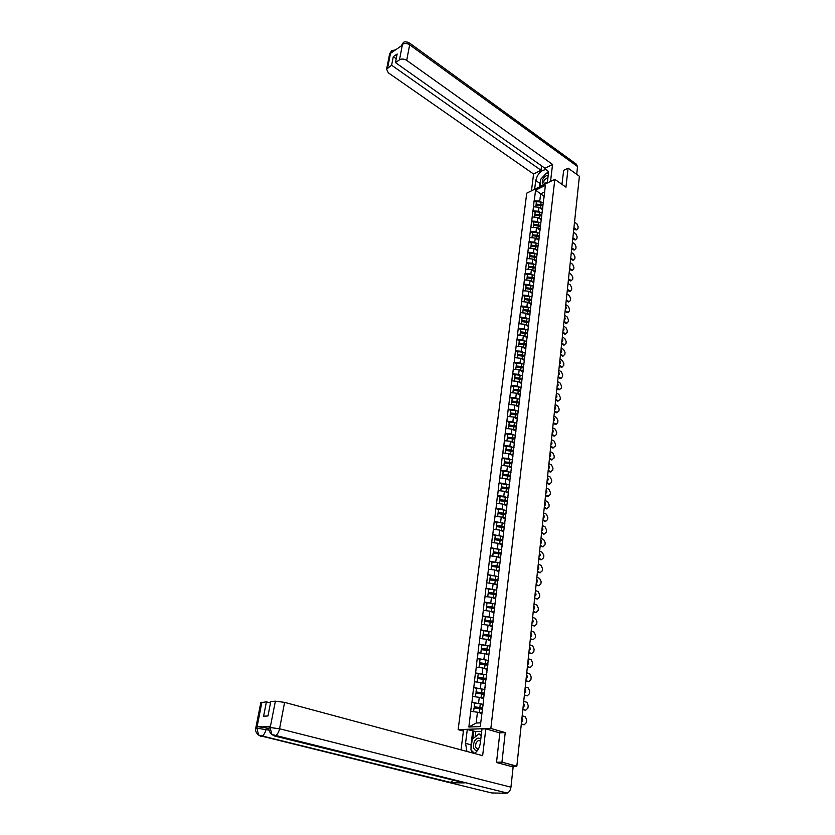 <?xml version="1.0" encoding="UTF-8"?>
<svg xmlns="http://www.w3.org/2000/svg" width="835" height="835" viewBox="0 0 835 835"><rect width="100%" height="100%" fill="white"/><g stroke="black" fill="none" stroke-linecap="round" stroke-linejoin="round"><path stroke-width="1.25" d="M463.404 731.116L458.154 729.623L526.749 193.156L554.826 179.337L490.844 728.454L458.154 729.623M481.816 713.508L477.463 712.203L476.148 723.037L468.873 727.024L480.25 726.586L483.34 702.454M468.873 727.024L471.754 702.287L474.624 703.164M481.649 704.051L471.754 702.287M471.952 702.277L473.591 687.508L476.451 688.405M483.308 689.251L473.591 687.508M473.789 687.497L475.418 672.885L478.246 673.803M484.978 674.596L475.418 672.885M475.606 672.864L477.213 658.408L480.031 659.347M486.648 660.109L477.213 658.408M477.401 658.387L478.998 644.077L481.795 645.048M488.298 645.758L478.998 644.077M479.186 644.056L480.762 629.893L483.538 630.884M489.947 631.563L480.762 629.893M480.95 629.872L482.505 615.854L485.26 616.867M491.585 617.514L482.505 615.854M482.693 615.833L484.227 601.962L486.972 602.995M493.224 603.601L484.227 601.962M484.415 601.931L485.939 588.205L488.673 589.259M494.842 589.834L485.939 588.205M486.127 588.174L487.63 574.584L490.343 575.659M496.439 576.202L487.63 574.584M487.817 574.553L489.31 561.099L492.003 562.195M498.036 562.707L489.31 561.099M489.498 561.068L490.97 547.75L493.652 548.866M499.622 549.346L490.97 547.75M491.157 547.708L492.608 534.525L495.27 535.663M501.188 536.112L492.608 534.525M492.796 534.494L494.236 521.437L496.888 522.595M502.743 523.013L494.236 521.437M494.424 521.395L495.854 508.473L498.485 509.642M504.288 510.039L502.221 509.12L495.854 508.473M496.032 508.431L497.441 495.635L500.061 496.825M505.812 497.201L503.787 496.272L497.441 495.635M497.629 495.593L499.027 482.933L501.626 484.133M507.325 484.477L505.332 483.548L499.027 482.933M499.205 482.88L500.593 470.335L503.171 471.556M508.828 471.879L506.866 470.95L500.593 470.335M500.77 470.293L502.138 457.872L504.705 459.104M510.321 459.407L508.39 458.467L502.138 457.872M502.326 457.82L503.672 445.514L506.229 446.777M511.803 447.049L509.893 446.109L503.672 445.514M503.86 445.462L505.196 433.281L507.732 434.555M513.264 434.805L511.385 433.866L505.196 433.281M505.373 433.229L506.699 421.164L509.225 422.447M514.715 422.677L512.867 421.738L506.699 421.164M506.887 421.111L508.191 409.16L510.707 410.465M516.155 410.663L514.329 409.714L508.191 409.16M508.369 409.108L509.674 397.262L512.168 398.587M517.585 398.765L515.779 397.815L509.674 397.262M509.851 397.209L511.135 385.488L513.619 386.814M518.994 386.981L517.22 386.02L511.135 385.488M511.312 385.426L512.586 373.809L515.059 375.155M520.403 375.301L518.639 374.341L512.586 373.809M512.763 373.746L514.026 362.244L516.479 363.601M521.792 363.726L520.059 362.766L514.026 362.244M514.203 362.181L515.456 350.783L517.888 352.161M523.169 352.266L521.447 351.295L515.456 350.783M515.623 350.721L516.865 339.427L519.286 340.816M524.526 340.899L522.835 339.928L516.865 339.427M517.042 339.365L518.264 328.176L520.675 329.575M525.883 329.648L524.213 328.666L518.264 328.176M518.441 328.113L519.652 317.029L522.052 318.438M527.229 318.49L525.57 317.509L519.652 317.029M519.819 316.966L521.019 305.975L523.409 307.405M528.555 307.437L526.916 306.455L521.019 305.975M521.197 305.913L522.386 295.026L524.756 296.467M529.87 296.477L528.252 295.496L522.386 295.026M522.553 294.953L523.733 284.171L526.092 285.622M531.185 285.622L529.578 284.631L523.733 284.171M523.9 284.109L525.069 273.421L527.417 274.882M532.48 274.861L530.893 273.87L525.069 273.421M525.236 273.348L526.394 262.754L528.732 264.225M533.763 264.194L532.187 263.192L526.394 262.754M526.561 262.681L527.71 252.191L530.027 253.673M535.037 253.621L533.481 252.619L527.71 252.191M527.877 252.118L529.014 241.712L531.321 243.204M536.3 243.142L534.755 242.14L529.014 241.712M529.181 241.639L530.298 231.337L532.594 232.84M537.552 232.746L536.018 231.744L530.298 231.337M530.465 231.253L531.582 221.035L533.868 222.548M538.794 222.454L537.281 221.442L531.582 221.035M531.749 220.962L532.845 210.837L535.12 212.361M540.026 212.247L538.523 211.234L532.845 210.837M533.012 210.754L534.108 200.724L536.373 202.258M541.247 202.122L539.754 201.11L534.108 200.724M534.275 200.64L535.569 190.192L545.349 185.391L543.971 198.125M483.256 701.598L544.076 195.901M483.611 698.655L479.28 697.319L478.58 703.122M479.28 697.319L472.673 696.473M485.375 683.948L481.075 682.581L480.375 688.322M481.075 682.581L474.499 681.757M485.052 686.673L485.135 687.581M487.129 669.409L482.86 668L482.16 673.678M482.86 668L476.315 667.186M486.826 671.893L486.899 672.853M488.851 655.005L484.613 653.565L483.924 659.191M484.613 653.565L478.1 652.761M488.579 657.281L488.652 658.283M490.573 640.758L486.356 639.276L485.678 644.85M486.356 639.276L479.874 638.493M490.322 642.814L490.385 643.858M492.264 626.657L488.078 625.144L487.41 630.655M488.078 625.144L481.628 624.361M492.045 628.494L492.107 629.59M493.944 612.692L489.78 611.147L489.122 616.606M489.78 611.147L483.371 610.375M493.746 614.32L493.798 615.458M495.614 598.872L491.471 597.286L490.813 602.693M491.471 597.286L485.083 596.534M495.437 600.292L495.479 601.482M497.253 585.178L493.141 583.571L492.493 588.925M493.141 583.571L486.795 582.83M497.107 586.41L497.149 587.642M498.881 571.631L494.8 569.992L494.153 575.294M494.8 569.992L488.475 569.261M498.756 572.664L498.798 573.937M500.499 558.218L496.439 556.548L495.802 561.788M496.439 556.548L490.145 555.828M500.395 559.064L500.426 560.368M502.096 544.942L498.057 543.241L497.43 548.428M498.057 543.241L491.794 542.531M502.023 545.589L502.044 546.935M503.682 531.791L499.664 530.058L499.038 535.193M499.664 530.058L493.433 529.359M503.62 532.25L503.641 533.638M505.248 518.765L501.261 517.011L500.635 522.094M501.261 517.011L495.051 516.312M505.206 519.046L505.217 520.476M506.793 505.864L502.827 504.079L502.221 509.12M502.827 504.079L496.658 503.401M506.782 505.979L506.793 507.44M508.338 493.099L504.392 491.283L503.787 496.272M504.392 491.283L498.245 490.615M508.338 493.026L508.338 494.529M509.882 480.459L505.937 478.612L505.332 483.548M505.937 478.612L499.821 477.944M509.882 480.208L509.882 481.743M511.406 467.934L507.471 466.055L506.866 470.95M507.471 466.055L501.376 465.398M511.406 467.506L511.396 469.082M512.92 455.534L508.985 453.624L508.39 458.467M508.985 453.624L502.92 452.977M512.92 454.939L512.909 456.547M514.412 443.26L510.488 441.308L509.893 446.109M510.488 441.308L504.455 440.671M514.423 442.487L514.402 444.126M515.894 431.09L511.97 429.106L511.385 433.866M511.97 429.106L505.968 428.48M515.905 430.15L515.884 431.82M517.356 419.034L513.442 417.02L512.867 421.738M513.442 417.02L507.471 416.404M517.376 417.938L517.345 419.64M518.806 407.094L514.903 405.048L514.329 409.714M514.903 405.048L508.953 404.443M518.827 405.831L518.796 407.563M520.236 395.268L516.343 393.191L515.779 397.815M516.343 393.191L510.425 392.586M520.268 393.849L520.236 395.613M521.666 383.547L517.773 381.438L517.22 386.02M517.773 381.438L511.886 380.844M521.698 381.971L521.656 383.766M523.065 371.93L519.193 369.801L518.639 374.341M519.193 369.801L513.327 369.216M523.117 370.208L523.065 372.034M524.516 358.559L524.463 360.407L520.602 358.267L520.059 362.766M520.602 358.267L514.757 357.693M525.831 349.02L522 346.838L521.447 351.295M522 346.838L516.176 346.274M525.904 347.016L525.852 348.894M527.188 337.716L523.378 335.513L522.835 339.928M523.378 335.513L517.585 334.95M527.282 335.576L527.219 337.486M528.534 326.516L524.745 324.293L524.213 328.666M524.745 324.293L518.984 323.74M528.639 324.241L528.576 326.172M529.87 315.411L526.102 313.177L525.57 317.509M526.102 313.177L520.362 312.624M529.995 313.01L529.922 314.972M531.196 304.42L527.438 302.155L526.916 306.455M527.438 302.155L521.729 301.612M531.331 301.873L531.258 303.867M532.511 293.513L528.774 291.238L528.252 295.496M528.774 291.238L523.086 290.705M532.657 290.851L532.584 292.866M533.805 282.71L530.089 280.414L529.578 284.631M530.089 280.414L524.432 279.882M533.972 279.923L533.899 281.959M535.089 272.001L531.394 269.684L530.893 273.87M531.394 269.684L525.758 269.162M535.277 269.089L535.193 271.156M536.373 261.386L532.699 259.048L532.187 263.192M532.699 259.048L527.083 258.537M536.571 258.349L536.487 260.437M537.636 250.865L533.982 248.506L533.481 252.619M533.982 248.506L528.388 248.005M537.844 247.713L537.761 249.822M538.888 240.428L535.256 238.059L534.755 242.14M535.256 238.059L529.682 237.568M539.118 237.171L539.024 239.301M540.13 230.095L536.508 227.704L536.018 231.744M536.508 227.704L530.966 227.214M540.37 226.713L540.276 228.873L537.427 228.31M541.362 219.845L537.761 217.444L537.281 221.442M537.761 217.444L532.25 216.954M541.623 216.359L541.518 218.53M542.583 209.679L539.003 207.268L538.523 211.234M539.003 207.268L533.513 206.788M542.854 206.088L542.75 208.28M544.065 196.215L540.642 193.866L539.754 201.11M544.556 191.956L540.642 193.866L535.569 190.192M554.826 179.337L565.963 187.176L568.082 168.148L563.521 170.403M568.082 168.148L579.396 176.279L516.844 766.165L501.95 762.167L505.238 732.619L490.844 728.454M496.533 762.198L501.95 762.167M511.98 766.634L510.498 766.175L516.844 766.165M476.148 723.037L480.699 722.849M477.463 712.203L470.825 711.357M535.12 256.919L535.684 257.274M533.972 267.534L534.598 267.92M532.824 278.243L533.523 278.671M531.686 289.056L532.459 289.526M530.538 299.963L531.415 300.496M529.411 310.985L530.183 311.445M528.284 322.112L528.858 322.446M526.113 344.709L518.952 343.665L519.349 340.304L524.286 340.868L523.952 343.665L519.005 343.101M505.238 732.619L499.549 732.806M542.646 209.167L541.174 208.729M542.896 205.775L536.07 204.763L536.446 201.611L541.111 202.112L540.809 204.596L536.143 204.095M574.522 222.204L576.828 223.77L578.154 226.723L577.977 228.446L576.234 229.969L573.843 228.654M575.398 229.709L576.244 229.333L573.937 227.767M576.244 229.333L577.079 229.594M574.083 226.389L574.376 223.571M576.87 229.583L576.234 229.969M574.104 226.16L574.167 225.586M543.282 202.561L541.111 202.112M542.98 205.055L540.809 204.596M542.729 208.447L539.921 207.884M542.875 205.901L536.039 204.94L535.788 206.986M541.424 219.334L539.932 218.885M541.675 215.91L534.828 214.887L535.204 211.725L539.89 212.226L539.587 214.741L534.891 214.23M573.468 232.203L575.785 233.758L577.11 236.722L576.933 238.466L575.158 239.989L572.779 238.695M574.334 239.739L575.19 239.363L572.873 237.808M575.19 239.363L576.004 239.624M573.019 236.42L573.321 233.581M575.806 239.614L575.158 239.989M573.04 236.169L573.102 235.595M542.061 212.685L539.89 212.226M541.758 215.2L539.587 214.741M541.508 218.613L538.679 218.05M541.654 216.046L534.786 215.086L534.536 217.163M540.193 229.583L538.69 229.145M540.443 226.128L533.565 225.106L533.941 221.922L538.648 222.434L538.345 224.97L533.628 224.458M572.392 242.286L574.72 243.83L576.056 246.805L575.879 248.559L574.073 250.103L571.704 248.809M573.269 249.853L574.125 249.488L571.798 247.943M574.125 249.488L574.929 249.738M571.944 246.544L572.246 243.674M574.741 249.728L574.073 250.103M571.975 246.273L572.038 245.688M540.829 222.893L538.648 222.434M540.527 225.429L538.345 224.97M540.422 226.285L533.523 225.314L533.262 227.423M538.951 239.927L537.427 239.478M539.201 236.441L532.292 235.418L532.678 232.224L537.406 232.735L537.093 235.293L532.365 234.771M571.317 252.452L573.655 253.986L575.002 256.971L574.814 258.735L572.977 260.301L570.618 259.017M572.194 260.05L573.06 259.695L570.712 258.161M573.06 259.695L573.843 259.935M570.858 256.742L571.171 253.861M573.655 259.935L572.977 260.301M570.889 256.46L570.952 255.875M539.598 233.195L537.406 232.735M539.285 235.741L537.093 235.293M539.024 239.217L536.164 238.653M539.18 236.608L532.25 235.637L531.989 237.777M537.698 250.354L536.164 249.915M537.949 246.847L531.018 245.814L531.394 242.599L536.143 243.121L535.83 245.699L531.081 245.177M570.232 262.712L572.58 264.236L573.927 267.221L573.739 269.006L571.881 270.582L569.533 269.319M571.119 270.342L571.975 269.987L569.616 268.463M571.975 269.987L572.737 270.227M569.773 267.043L570.075 264.131M572.57 270.216L571.881 270.582M569.804 266.73L569.867 266.146M538.345 243.58L536.143 243.121M538.032 246.158L535.83 245.699M537.761 249.655L534.891 249.101M537.928 247.024L530.966 246.054L530.705 248.214M536.425 260.885L534.88 260.437M536.686 257.337L529.724 256.303L530.1 253.078L534.87 253.6L534.557 256.199L529.787 255.677M569.136 273.055L571.495 274.569L572.852 277.564L572.664 279.37L570.764 280.957L568.426 279.704M570.023 280.717L570.889 280.372L568.52 278.859M570.889 280.372L571.631 280.602M568.666 277.418L568.979 274.485M571.474 280.602L570.764 280.957M568.708 277.095L568.771 276.5M537.239 254.111L534.87 253.6M536.769 256.658L534.557 256.199M536.498 260.186L533.607 259.633M536.665 257.535L529.672 256.554L529.4 258.746M548.178 175.527C546.247 175.266 544.441 176.561 542.76 179.431C541.414 184.723 542.948 185.662 547.374 182.249M547.958 177.333L544.295 180.026C543.481 181.905 543.637 183.032 544.744 183.429L547.395 182.02M541.038 186.121L540.026 185.934L540.861 179.107L546.476 173.095L548.386 173.409M540.6 186.341L540.026 185.934M480.772 739.226C478.559 737.284 476.43 737.994 474.363 741.386C472.516 746.96 473.476 750.122 477.244 750.853M478.382 740.457L480.553 741.062L478.382 740.457L476.221 742.586C474.938 746.605 475.679 748.755 478.434 749.016M474.53 753.358L470.909 749.903L472.203 739.351L478.935 733.913L481.158 735.969M481.325 734.591L478.935 733.913M547.28 183.053L548.334 174.223C548.564 171.593 547.781 170.058 545.975 169.62C540.997 170.204 537.583 173.826 535.736 180.506L534.64 189.263M550.547 181.435L552.561 164.432L544.973 168.263L395.456 62.594L399.516 59.828L402.48 44.234M541.56 165.841L541.017 170.267L533.575 174.024L388.296 72.791L386.605 69.159L391.615 65.203L541.017 170.267M531.457 190.839L533.575 174.024M552.561 164.432L406.708 60.37C404.14 58.826 401.75 58.638 399.516 59.828M409.588 43.065L576.286 164.119L577.549 166.541L576.714 174.348M395.456 62.594L397.136 53.993L393.306 56.634L391.615 65.203M392.993 51.655L390.811 52.396L390.634 53.283L402.219 45.267L402.386 44.38L401.332 45.695L403.232 42.742M563.688 170.319L561.945 184.347M393.306 56.634L396.218 58.7M548.365 172.678L547.029 173.189M545.485 174.16L542.28 177.584M540.683 180.548L539.921 183.408L535.736 180.506M539.493 186.883L539.921 183.408M577.549 166.541L409.661 44.808L408.764 42.46C405.466 41.656 403.806 41.625 403.785 42.376L402.386 44.38M392.085 50.497L390.676 52.49L387.617 67.917M471.034 748.891L471.013 744.83L465.554 743.338L466.932 751.458M474.363 753.462C477.589 751.375 479.572 747.889 480.323 742.993L481.993 728.976L485.813 728.84L482.64 755.685L284.589 702.371L279.568 728.778L510.957 787.165L513.128 766.937L496.501 762.501L499.852 732.89L485.813 728.84M465.554 743.338L467.287 729.508L463.582 729.633L461.035 749.872M481.711 731.397L475.793 731.596L467.287 729.508M260.812 702.653L266.417 701.849L270.498 702.934M510.957 787.165C510.509 790.171 509.267 792.133 507.231 793.062L462.246 781.925M453.447 780.224L449.919 782.729L491.669 792.947L506.125 793.25M491.669 792.947L490.542 792.676M269.298 726.44L257.201 726.648L266.323 727.849L266.031 729.372C265.248 732.765 263.881 735.04 261.919 736.178L449.919 782.729L464.27 782.896L274.35 735.948L271.886 734.466L270.164 727.734L275.393 701.181L284.589 702.371M266.417 701.849L263.599 716.221L267.962 715.96L270.78 701.525L275.393 701.181M266.323 727.849L268.954 728.517M471.305 750.279L472.412 752.93M471.013 744.83L472.704 731.042M473.737 731.011L472.777 738.891M475.793 731.596L475.136 736.981M269.047 730.124L256.898 728.172L257.201 726.648M260.948 736.439L258.547 735.03L256.898 728.172M535.152 271.5L533.586 271.051M535.412 267.92L528.419 266.887L528.805 263.641L533.586 264.173L533.273 266.793L528.482 266.261M568.03 283.483L570.399 284.996L571.766 288.002L571.578 289.818L569.647 291.415L567.32 290.183M568.917 291.185L569.783 290.841L567.403 289.348M569.783 290.841L570.514 291.071M567.56 287.898L567.873 284.933M570.368 291.06L569.647 291.415M567.591 287.553L567.664 286.948M535.976 264.674L533.586 264.173M535.496 267.252L533.273 266.793M535.204 270.811L532.312 270.248M535.392 268.139L528.367 267.148L528.096 269.381M533.868 282.209L532.281 281.771M534.129 278.608L527.104 277.564L527.49 274.298L532.292 274.84L531.978 277.481L527.167 276.949M566.913 294.014L569.293 295.507L570.67 298.523L570.472 300.36L569.376 301.633L568.51 301.967L566.193 300.746M567.81 301.748L568.677 301.404L566.287 299.922M568.677 301.404L569.376 301.633M566.443 298.46L566.756 295.475M569.251 301.623L568.51 301.967M566.474 298.095L566.537 297.49M534.692 275.341L532.292 274.84M534.212 277.94L531.978 277.481M533.909 281.531L530.997 280.967M534.108 278.838L527.052 277.846L526.77 280.101M532.563 293.022L530.966 292.574M532.834 289.38L525.779 288.336L526.165 285.059L530.987 285.601L530.663 288.263L525.831 287.731M565.786 304.629L568.186 306.111L569.553 309.138L569.366 310.985L567.362 312.614L565.065 311.403M566.683 312.394L567.56 312.06L565.149 310.589M567.56 312.06L568.238 312.28M565.305 309.117L565.399 309.117C566.474 308.679 566.558 307.677 565.629 306.101M568.04 312.363L567.362 312.614M565.347 308.731L565.41 308.115M533.398 286.102L530.987 285.601M532.918 288.722L530.663 288.263M532.605 292.344L529.672 291.791M532.803 289.63L525.726 288.628L525.445 290.924M531.258 303.919L529.64 303.481M531.53 300.256L524.432 299.201L524.829 295.914L529.672 296.456L529.348 299.149L524.495 298.606M564.648 315.338L567.059 316.809L568.437 319.847L568.249 321.705L566.213 323.354L563.928 322.153M565.556 323.135L566.433 322.811L564.011 321.35M566.433 322.811L567.09 323.03M564.168 319.868L564.241 319.868C565.347 319.429 565.431 318.417 564.491 316.82M566.902 323.093L566.213 323.354M564.209 319.461L564.272 318.834M532.093 296.957L529.672 296.456M531.603 299.608L529.348 299.149M531.279 303.251L528.346 302.698M531.498 300.517L524.38 299.514L524.098 301.842M529.933 314.92L528.294 314.482M530.204 311.225L523.086 310.171L523.472 306.863L528.346 307.405L528.023 310.129L523.138 309.576M563.5 326.141L565.932 327.602L567.309 330.65L567.122 332.528L565.044 334.188L562.78 332.998M564.408 333.979L565.295 333.656L562.863 332.215M565.295 333.656L565.921 333.864M563.02 330.712L563.061 330.712C564.199 330.284 564.293 329.261 563.343 327.644M565.765 333.927L565.044 334.188M563.061 330.284L563.134 329.658M530.778 307.917L528.346 307.405M530.288 310.589L528.023 310.129M529.954 314.263L527 313.709M530.173 311.507L523.023 310.495L522.741 312.854M528.586 326.026L526.948 325.587M528.879 322.289L521.718 321.235L522.115 317.905L527.01 318.459L526.676 321.204L521.781 320.65M562.352 337.048L564.784 338.488L566.182 341.546L565.984 343.446L563.875 345.116L561.611 343.947M563.26 344.907L564.147 344.605L561.694 343.164M564.147 344.605L564.752 344.803M561.861 341.651L561.882 341.651C563.041 341.223 563.145 340.189 562.185 338.551M564.617 344.855L563.875 345.116M561.903 341.202L561.976 340.565M529.442 318.97L527.01 318.459M528.952 321.663L526.676 321.204M528.607 325.368L525.633 324.815M528.837 322.592L521.666 321.579L521.364 323.97M527.229 337.225L525.58 336.787M527.532 333.468L520.341 332.403L520.737 329.053L525.653 329.616L525.319 332.382L520.403 331.819M561.183 348.038L563.635 349.468L565.034 352.537L564.836 354.447L562.686 356.138L560.442 354.99M562.101 355.94L562.988 355.637L560.525 354.217M562.988 355.637L563.573 355.835M560.692 352.683L560.692 352.683C561.872 352.266 561.986 351.232 561.016 349.562M563.458 355.877L562.686 356.138M560.734 352.213L560.807 351.577M528.106 330.128L525.653 329.616M527.605 332.841L525.319 332.382M527.25 336.578L524.265 336.025M527.501 333.781L520.288 332.758L519.986 335.19M525.862 348.529L524.203 348.091M560.003 359.133L562.466 360.553L563.875 363.632L563.677 365.563L561.485 367.264L559.262 366.127M560.922 367.076L561.809 366.774L559.346 365.365M561.809 366.774L562.372 366.962M559.502 363.82C560.702 363.392 560.817 362.338 559.836 360.678M562.289 366.993L561.485 367.264M559.554 363.329L559.627 362.693M526.749 341.379L524.286 340.868M526.248 344.124L523.952 343.665M525.883 347.892L522.877 347.339M526.133 345.064L518.89 344.041L518.587 346.504M524.474 359.927L522.804 359.499M524.808 356.107L517.554 355.042L517.951 351.66L522.908 352.234L522.574 355.052L517.606 354.478M558.813 370.333L561.297 371.732L562.707 374.821L562.508 376.773L560.275 378.485L558.072 377.368M559.742 378.307L560.629 378.015L558.145 376.616M560.629 378.015L561.172 378.192M558.312 375.061C559.513 374.612 559.627 373.558 558.657 371.888M561.11 378.213L560.275 378.485M558.375 374.55L558.438 373.903M525.382 352.735L522.908 352.234M524.881 355.512L522.574 355.052M524.495 359.311L521.478 358.758M524.766 356.461L517.491 355.428L517.178 357.933M523.086 371.439L521.405 371.011M523.43 367.588L516.134 366.513L516.541 363.121L521.52 363.695L521.176 366.544L516.187 365.96M557.623 381.626L560.108 383.014L561.527 386.114L561.329 388.077L559.053 389.809L556.872 388.703M558.552 389.632L559.44 389.35L556.945 387.972M557.112 386.396C558.323 385.937 558.438 384.872 557.456 383.192M559.909 389.538L559.053 389.809M557.175 385.864L557.237 385.206M524.004 364.196L521.52 363.695M523.503 366.993L521.176 366.544M523.096 370.834L520.069 370.281M523.388 367.964L516.072 366.92L515.759 369.456M521.677 383.056L519.986 382.639M522.032 379.173L514.715 378.098L515.111 374.685L520.121 375.27L519.777 378.14L514.767 377.556M556.413 393.024L558.918 394.402L560.337 397.502L560.139 399.485L557.822 401.228L555.651 400.153M557.342 401.071L558.239 400.79L555.734 399.422M555.901 397.846C557.112 397.366 557.227 396.281 556.246 394.611M555.964 397.283L556.027 396.615M522.616 375.771L520.121 375.27M522.105 378.589L519.777 378.14M521.687 382.461L518.65 381.908M521.99 379.56L514.642 378.526L514.329 381.094M520.247 394.788L518.545 394.36M520.633 390.874L513.274 389.788L513.682 386.355L518.702 386.939L518.358 389.841L513.316 389.256M555.191 404.526L557.707 405.883L559.137 409.004L558.928 411.008L556.58 412.761L554.43 411.697M556.131 412.605L557.028 412.333L554.503 410.987M554.68 409.39C555.901 408.889 556.016 407.804 555.024 406.123M554.743 408.795L554.805 408.138M521.217 387.45L518.702 386.939M520.696 390.3L518.358 389.841M520.268 394.193L517.209 393.65M520.581 391.281L513.201 390.227L512.878 392.836M518.817 406.624L517.105 406.207M519.213 402.679L511.813 401.583L512.22 398.138L517.272 398.733L516.917 401.656L511.865 401.061M553.96 416.133L556.486 417.479L557.937 420.6L557.717 422.625L556.225 424.138L553.198 423.355M554.899 424.243L555.807 423.992L553.271 422.656M553.438 421.038C554.67 420.527 554.784 419.431 553.793 417.74M556.256 424.138L555.327 424.399M553.501 420.423L553.574 419.755M519.798 399.234L517.272 398.733M519.276 402.115L516.917 401.656M518.827 406.04L515.759 405.497M519.161 403.096L511.74 402.052L511.417 404.693M517.366 418.565L515.644 418.158M517.773 414.588L510.352 413.492L510.759 410.027L515.832 410.622L515.477 413.575L510.394 412.981M552.718 427.844L555.265 429.18L556.715 432.311L556.496 434.346L554.962 435.88L551.945 435.108M553.668 435.995L554.576 435.745L552.019 434.43M552.196 432.791C553.428 432.269 553.542 431.163 552.54 429.472M555.004 435.891L554.054 436.141M552.259 432.165L552.332 431.486M518.368 411.133L515.832 410.622M517.846 414.035L515.477 413.575M517.376 418.001L514.287 417.458M517.721 415.037L510.268 413.972L509.945 416.655M515.894 430.63L514.162 430.213M516.333 426.612L508.87 425.516L509.277 422.03L514.381 422.635L514.016 425.62L508.912 425.005M551.465 439.669L554.022 440.984L555.473 444.126L555.265 446.182L552.78 447.988L550.693 446.976M552.415 447.852L553.323 447.612L550.756 446.308M550.933 444.658C552.175 444.116 552.3 442.999 551.288 441.308M553.741 447.748L552.78 447.988M551.006 444.001L551.079 443.322M516.928 423.136L514.381 422.635M516.395 426.069L514.016 425.62M515.915 430.067L512.805 429.524M516.27 427.082L508.786 426.017L508.452 428.741M514.412 442.8L512.669 442.393M514.871 438.751L507.367 437.655L507.784 434.148L512.909 434.753L512.544 437.77L507.419 437.154M550.202 451.599L552.77 452.894L554.231 456.056L554.022 458.123L551.486 459.939L549.42 458.958M551.152 459.824L552.071 459.584L549.493 458.3M549.66 456.641C550.912 456.077 551.037 454.95 550.025 453.248M552.467 459.72L551.486 459.939M549.733 455.952L549.806 455.263M515.466 435.254L512.909 434.753M514.934 438.218L512.544 437.77M514.443 442.258L511.312 441.715M514.809 439.241L507.294 438.166L506.949 440.932M512.92 455.085L511.166 454.689M513.389 451.015L505.864 449.898L506.281 446.381L511.427 446.996L511.051 450.034L505.906 449.418M548.919 463.644L551.507 464.918L552.979 468.091L552.76 470.178L550.182 472.015L548.136 471.044M549.879 471.9L550.797 471.671L548.209 470.408M548.386 468.727C549.639 468.143 549.764 467.005 548.741 465.314M551.183 471.806L550.182 472.015M548.459 468.017L548.532 467.318M513.995 447.497L511.427 446.996M513.462 450.493L511.051 450.034M512.972 454.564L509.799 454.021M513.337 451.516L505.78 450.441L505.436 453.238M511.417 467.496L509.642 467.099M511.907 463.383L504.34 462.266L504.757 458.728L509.924 459.354L509.559 462.423L504.382 461.797M547.635 475.793L550.234 477.056L551.716 480.24L551.486 482.348L549.785 483.976L546.841 483.256M548.595 484.091L549.524 483.872L546.904 482.62M547.092 480.929C548.355 480.334 548.48 479.175 547.457 477.484M549.889 483.997L548.866 484.196M547.165 480.188L547.238 479.488M512.513 459.855L509.924 459.354M511.97 462.872L509.559 462.423M511.469 466.984L508.264 466.441M511.845 463.905L504.246 462.83L503.902 465.669M509.903 480.031L508.108 479.624M510.404 475.877L502.795 474.76L503.223 471.19L508.411 471.827L508.035 474.927L502.837 474.29M546.33 488.058L548.95 489.31L550.432 492.493L550.213 494.633L547.53 496.491L545.537 495.572M547.301 496.397L548.23 496.188L545.599 494.957M545.787 493.245C547.061 492.629 547.175 491.471 546.153 489.759M548.574 496.303L547.53 496.491M545.86 492.483L545.944 491.773M511.01 472.328L508.411 471.827M510.467 475.376L508.035 474.927M509.966 479.53L506.72 478.977M510.342 476.42L502.712 475.334L502.357 478.215M508.379 492.681L506.553 492.274M508.891 488.485L501.24 487.358L501.668 483.778L506.887 484.415L506.511 487.546L501.282 486.909M545.015 500.447L547.645 501.668L549.138 504.872L548.919 507.033L546.194 508.901L544.222 508.004M545.996 508.828L546.925 508.619L544.284 507.409M544.462 505.676C545.746 505.039 545.871 503.87 544.837 502.159M547.249 508.724L546.194 508.901M544.545 504.883L544.629 504.173M509.496 484.916L506.887 484.415M508.943 487.995L506.511 487.546M508.442 492.191L505.165 491.638M508.818 489.059L501.157 487.964L500.791 490.886M506.845 505.457L504.977 505.05M507.356 501.219L499.674 500.092L500.102 496.491L505.342 497.138L504.966 500.29L499.716 499.654M543.689 512.951L546.341 514.151L547.843 517.366L547.614 519.537L545.766 521.228L542.886 520.56M544.671 521.364L545.599 521.165L542.948 519.975M543.136 518.232C544.42 517.575 544.545 516.395 543.512 514.684M545.913 521.27L544.837 521.426M543.22 517.408L543.293 516.688M507.972 497.629L505.342 497.138M507.586 500.791L504.966 500.29M506.908 504.977L503.589 504.423M507.283 501.814L499.58 500.718L499.215 503.682M505.29 518.358L503.39 517.951M505.812 514.078L498.088 512.951L498.516 509.329L503.787 509.976L503.401 513.17L498.13 512.513M542.353 525.57L545.015 526.76L546.528 529.985L546.299 532.177L544.399 533.889L541.539 533.231M543.334 534.024L544.274 533.836L541.602 532.657M541.79 530.903C543.084 530.225 543.209 529.035 542.166 527.313M544.566 533.93L543.47 534.076M541.884 530.048L541.957 529.317M506.427 510.477L503.787 509.976M506.041 513.661L503.401 513.17M505.352 517.898L501.992 517.335M505.739 514.694L497.994 513.588L497.629 516.604M503.724 531.384L501.783 530.976M504.256 527.073L496.491 525.925L496.919 522.282L502.221 522.94L501.825 526.165L496.522 525.507M541.007 538.314L543.679 539.483L545.192 542.708L544.963 544.931L543.021 546.664L540.182 546.027M541.988 546.8L542.927 546.633L540.245 545.464M540.433 543.689C541.738 543 541.863 541.79 540.819 540.078M543.199 546.716L542.082 546.841M540.527 542.813L540.6 542.072M504.862 523.441L502.221 522.94M504.476 526.655L501.825 526.165M503.776 530.935L500.384 530.371M504.173 527.699L496.397 526.593L496.011 529.651M502.148 544.535L500.165 544.128M502.847 540.224L494.873 539.034L495.312 535.371L500.635 536.039L500.238 539.285L494.904 538.627M539.64 551.173L542.332 552.321L543.856 555.567L543.616 557.801L541.633 559.565L538.815 558.939M540.631 559.711L541.571 559.544L538.878 558.396M539.066 556.611C540.381 555.891 540.506 554.68 539.452 552.958M541.821 559.617L540.694 559.732M539.159 555.703L539.243 554.951M503.296 536.529L500.635 536.039M502.9 539.786L500.238 539.285M502.2 544.096L498.756 543.533M502.586 540.84L494.769 539.723L494.393 542.823M500.551 557.822L498.516 557.404M501.25 553.469L493.245 552.269L493.683 548.595L499.027 549.263L498.631 552.54L493.276 551.872M538.262 564.157L540.976 565.295L542.5 568.552L542.27 570.806L540.224 572.591L537.437 571.985M539.264 572.737L540.203 572.58L537.49 571.464M537.677 569.647C539.003 568.917 539.128 567.685 538.074 565.963M540.433 572.653L539.285 572.747M537.782 568.708L537.855 567.957M501.699 549.754L499.027 549.263M501.303 553.041L498.631 552.54M500.593 557.394L497.107 556.82M500.99 554.106L493.141 552.979L492.754 556.131M498.933 571.244L496.856 570.816M499.643 566.84L491.596 565.639L492.034 561.934L497.409 562.613L497.002 565.932L491.627 565.253M536.874 577.277L539.598 578.384L541.132 581.651L540.892 583.936L538.826 585.742L536.091 584.646M536.289 582.82C537.615 582.058 537.74 580.816 536.675 579.093M538.826 585.742L536.039 585.147M500.092 563.103L497.409 562.613M499.695 566.422L497.002 565.932M498.986 570.827L495.437 570.253M499.382 567.508L491.491 566.37L491.095 569.564M497.305 584.792L495.176 584.375M498.025 580.346L489.936 579.146L490.375 575.419L495.771 576.108L495.364 579.459L489.957 578.77M535.465 590.512L538.241 591.618L539.754 594.885L539.514 597.192L537.427 599.039L534.682 597.954M534.87 596.117C536.216 595.334 536.341 594.082 535.277 592.349M537.427 599.039L534.63 598.444M534.984 595.115L535.058 594.343M498.474 576.599L495.771 576.108M498.077 579.949L495.364 579.459M497.347 584.396L493.746 583.811M497.754 581.035L489.821 579.897L489.425 583.133M495.656 598.476L493.475 598.058M496.387 593.998L488.256 592.777L488.694 589.04L494.122 589.729L493.715 593.111L488.277 592.422M534.045 603.893L536.874 604.989L538.356 608.245L538.116 610.573L536.018 612.462L533.252 611.408M533.45 609.54C534.797 608.736 534.932 607.473 533.857 605.74M536.018 612.462L533.2 611.878M533.565 608.506L533.638 607.734M496.835 590.22L494.122 589.729M496.428 593.601L493.715 593.111M495.698 598.1L492.045 597.505M496.293 594.75L488.141 593.56L487.734 596.848M493.996 612.305L491.752 611.878M494.727 607.776L486.555 606.554L487.003 602.786L492.452 603.486L492.034 606.909L486.575 606.21M532.615 617.389L535.496 618.484L536.957 621.741L536.707 624.089L534.598 626.02L531.811 624.977M532.01 623.098C533.367 622.273 533.502 621 532.417 619.267M534.598 626.02L531.759 625.436M532.125 622.033L532.208 621.25M495.186 603.976L492.452 603.486M494.769 607.4L492.034 606.909M494.038 611.94L490.312 611.345M494.633 608.548L486.44 607.358L486.022 610.698M492.316 626.271L490.009 625.843M493.057 621.689L484.843 620.468L485.292 616.679L490.771 617.389L490.343 620.843L484.864 620.134M531.175 631.03L534.108 632.116L535.527 635.362L535.287 637.742L533.158 639.704L530.361 638.691M530.559 636.792C531.926 635.946 532.062 634.663 530.966 632.92M533.158 639.704L530.308 639.13M530.674 635.696L530.757 634.903M493.516 617.879L490.771 617.389M493.099 621.334L490.343 620.843M492.358 625.916L488.558 625.321M492.953 622.503L484.717 621.303L484.3 624.684M490.615 640.382L488.245 639.944M491.366 635.759L483.11 634.527L483.559 630.717L489.059 631.437L488.642 634.924L483.131 634.203M529.714 644.797L532.699 645.883L534.097 649.129L533.847 651.519L531.707 653.534L528.889 652.542M529.098 650.622C530.465 649.755 530.601 648.451 529.505 646.707M531.707 653.534L528.847 652.96M529.213 649.494L529.296 648.691M491.825 631.918L489.059 631.437M491.408 635.404L488.642 634.924M490.656 640.048L486.784 639.433M491.262 636.583L482.985 635.383L482.557 638.817M488.903 654.64L486.45 654.191M489.654 649.964L481.357 648.722L481.805 644.902L487.348 645.622L486.92 649.139L481.377 648.419M528.231 658.711L531.279 659.786L532.646 663.021L532.396 665.443L530.235 667.499L527.407 666.528M527.616 664.597C528.993 663.7 529.129 662.385 528.033 660.642M530.235 667.499L527.365 666.935M527.741 663.428L527.824 662.625M490.114 646.102L487.348 645.622M489.696 649.63L486.92 649.139M488.945 654.316L484.989 653.69M489.55 650.82L481.231 649.609L480.803 653.095M487.17 669.044L484.634 668.584M487.932 664.316L479.582 663.073L480.041 659.222L485.605 659.953L485.177 663.512L479.603 662.781M526.749 672.759L529.839 673.835L531.185 677.06L530.924 679.513L528.753 681.6L525.904 680.661M526.113 678.709C527.501 677.79 527.647 676.454 526.541 674.711M528.753 681.6L525.873 681.047M526.248 677.498L526.332 676.684M488.392 660.433L485.605 659.953M487.964 663.992L485.177 663.512M487.202 668.731L483.162 668.104M487.828 665.203L479.457 663.982L479.019 667.52M485.417 683.594L482.787 683.124M486.189 678.813L477.797 677.571L478.257 673.699L483.851 674.429L483.413 678.03L477.818 677.289M525.236 686.954L528.388 688.019L529.703 691.244L529.442 693.708L527.261 695.858L524.39 694.929M524.61 692.956C526.008 692.017 526.144 690.67 525.027 688.927M527.261 695.858L524.359 695.294M524.735 691.714L524.818 690.9M486.659 674.92L483.851 674.429M486.22 678.511L483.413 678.03M485.448 683.301L481.315 682.654M486.074 679.732L477.672 678.511L477.223 682.101M483.653 698.29L480.918 697.82M484.425 693.467L475.992 692.215L476.461 688.322L482.077 689.063L481.638 692.706L476.013 691.954M523.722 701.296L526.927 702.35L528.211 705.565L527.95 708.059L525.747 710.241L522.867 709.353M523.075 707.349C524.484 706.389 524.63 705.032 523.514 703.279M525.747 710.241L522.825 709.698M523.211 706.076L523.305 705.251M484.895 689.543L482.077 689.063M484.457 693.175L481.638 692.706M483.684 698.018L479.426 697.361M475.459 696.828L475.856 693.175L481.492 693.927L481.043 697.58M484.31 694.407L481.492 693.927M481.858 713.153L479.008 712.662M482.64 708.268L474.176 707.015L474.635 703.091L480.282 703.853L479.843 707.527L474.186 706.765M522.188 715.772L525.445 716.827L526.697 720.041L526.436 722.557L524.223 724.79L521.322 723.914M521.531 721.899C522.95 720.908 523.096 719.54 521.969 717.787M524.223 724.79L521.29 724.237M521.677 720.584L521.76 719.749M483.121 704.333L480.282 703.853M482.682 708.007L479.843 707.527M481.889 712.892L477.516 712.224M476.284 712.057L473.581 711.712M482.526 709.249L474.029 708.007L473.581 711.691M540.715 205.441L540.412 207.936M539.483 215.587L539.17 218.102M538.241 225.826L537.928 228.362M536.989 236.148L536.675 238.716M535.726 246.565L535.412 249.154M534.452 257.076L534.129 259.685M402.522 44.286C404.745 43.076 407.125 43.253 409.661 44.808L406.708 60.37M389.527 54.421L390.676 52.49M270.425 726.022L270.164 727.723M261.898 702.183L256.773 728.329M270.289 727.556L279.568 728.778C278.796 732.201 277.408 734.508 275.404 735.677L274.35 735.948M255.677 728.569L256.742 728.172M269.006 727.984L270.133 727.567M533.168 267.68L532.845 270.31M531.864 278.379L531.551 281.03M530.559 289.171L530.235 291.843M529.233 300.057L528.91 302.761M527.908 311.048L527.574 313.772M526.561 322.133L526.227 324.888M525.205 333.322L524.871 336.098M523.837 344.615L523.493 347.412M522.459 356.002L522.115 358.831M521.061 367.504L520.716 370.354M519.652 379.111L519.307 381.992M518.232 390.822L517.877 393.723M516.802 402.647L516.447 405.58M515.352 414.577L514.997 417.542M513.89 426.622L513.535 429.618M512.419 438.782L512.053 441.809M510.936 451.067L510.561 454.115M509.433 463.456L509.058 466.535M507.91 475.971L507.534 479.081M506.375 488.6L506 491.742M504.831 501.365L504.444 504.528M503.275 514.245L502.879 517.439M501.699 527.25L501.303 530.486M500.102 540.391L499.706 543.648M498.495 553.657L498.098 556.945M496.867 567.059L496.47 570.378M495.228 580.586L494.821 583.947M493.568 594.259L493.161 597.651M491.898 608.068L491.481 611.491M490.208 622.012L489.79 625.478M488.496 636.103L488.078 639.6M486.774 650.34L486.346 653.868M485.031 664.712L484.592 668.292M483.267 679.252L482.828 682.853M479.687 708.769L479.238 712.453M547.843 170.945L545.975 169.62M391.542 50.851L389.663 53.753L386.605 69.159M392.116 50.486L395.414 49.985M507.231 793.062L271.949 734.529M450.942 782.531L258.61 735.092M258.547 735.03C256.063 732.786 255.113 730.573 255.708 728.391L260.854 702.454M271.886 734.466C269.413 732.222 268.463 729.999 269.037 727.786L269.34 726.252"/></g></svg>
